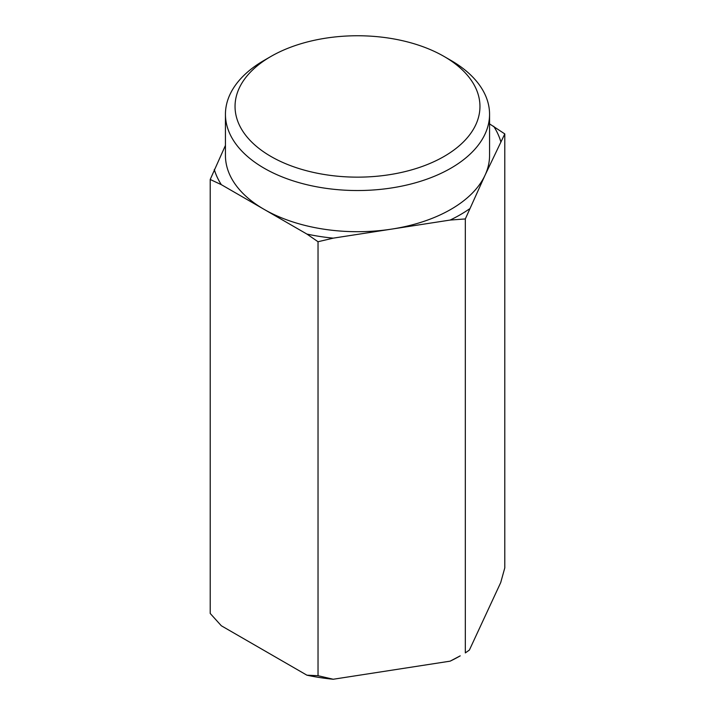 <?xml version="1.0" encoding="UTF-8"?>
<svg xmlns="http://www.w3.org/2000/svg" width="715" height="715" viewBox="0 0 715 715"><rect width="100%" height="100%" fill="white"/><g stroke="black" fill="none" stroke-linecap="round" stroke-linejoin="round"><path stroke-width="1.07" d="M444.087 56.458L450.879 60.382A132.06 76.246 180 0 1 489.56 114.293A132.06 76.246 180 0 1 450.879 168.204A132.06 76.246 180 0 1 306.967 184.729A132.06 76.246 180 0 1 225.44 114.293A132.06 76.246 180 0 1 264.121 60.382L270.913 56.458A122.453 70.696 180 0 1 444.087 56.458A122.453 70.696 180 0 1 444.087 156.442A122.453 70.696 180 0 1 270.913 156.442A122.453 70.696 180 0 1 270.913 56.458L264.121 60.382M489.56 123.883L504.79 133.911L485.056 175.193A132.06 76.246 180 0 1 450.879 209.37A132.06 76.246 180 0 1 391.677 229.104A132.06 76.246 180 0 1 264.121 209.37A132.06 76.246 180 0 1 225.44 155.459L225.44 114.293M489.56 114.293L489.56 155.459A132.06 76.246 180 0 1 485.056 175.193L465.322 218.942L450.137 220.059L391.677 229.104L333.226 238.149L318.032 241.733L306.914 234.073L221.328 184.667L210.21 179.483L225.44 145.422M465.322 218.942L465.322 652.92L469.398 650.042L500.723 582.546L504.79 567.88L504.79 133.911M210.21 179.483L210.21 613.452L221.328 625.768L306.914 675.183L318.032 675.702L333.226 679.25L450.137 661.161L460.219 655.861A145.261 83.87 180 0 1 450.137 661.161M318.032 241.733L318.032 675.702M333.226 679.25A145.261 83.87 180 0 1 306.914 675.183M469.398 208.941A145.261 83.87 180 0 1 460.219 214.759A145.261 83.87 180 0 1 450.137 220.059M493.672 126.251A145.261 83.87 180 0 1 500.723 141.445M221.328 184.667A145.261 83.87 180 0 1 214.277 169.473M333.226 238.149A145.261 83.87 180 0 1 306.914 234.073"/></g></svg>
